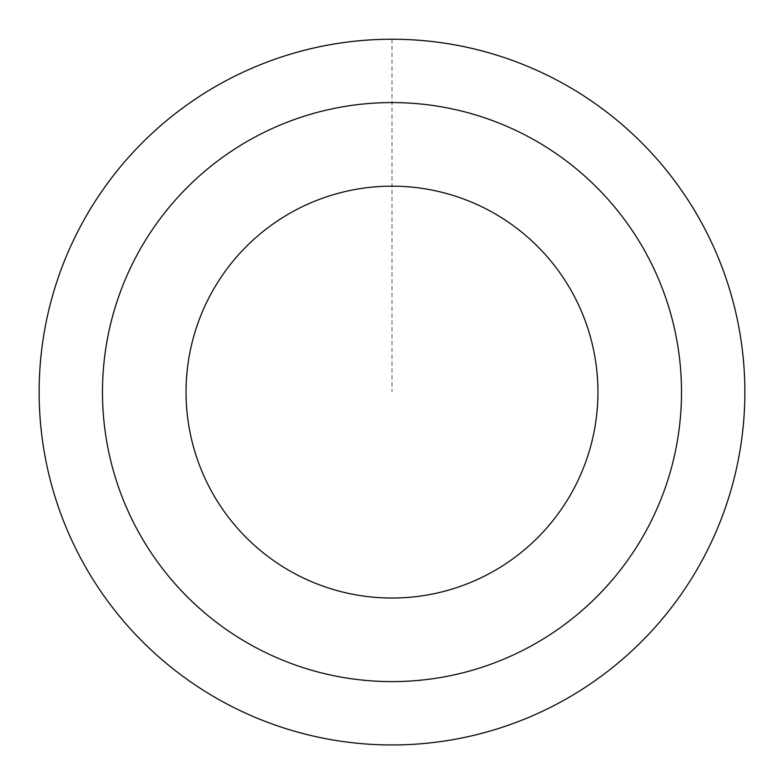 <?xml version="1.0" encoding="UTF-8"?>
<svg xmlns="http://www.w3.org/2000/svg" width="784" height="784" viewBox="0 0 784 784"><rect width="100%" height="100%" fill="white"/><g stroke="black" fill="none" stroke-linecap="round" stroke-linejoin="round"><path stroke-width="0.59" stroke-dasharray="3.92 2.94" d="M731.06 489.941A352.898 352.898 0 0 0 489.843 53.038A352.898 352.898 0 0 0 52.94 294.245A352.898 352.898 0 0 0 294.157 731.158A352.898 352.898 0 0 0 731.06 489.941M731.031 489.931A352.869 352.869 0 0 1 137.759 636.784A352.869 352.869 0 0 1 307.22 49.568A352.869 352.869 0 0 1 731.031 489.931M113.827 311.826A289.521 289.521 0 0 0 461.56 673.133A289.521 289.521 0 0 0 600.603 191.335A289.521 289.521 0 0 0 113.827 311.826M392 39.229L392 392.098"/><path stroke-width="1.18" d="M731.031 489.931A352.869 352.869 0 0 1 137.759 636.784A352.869 352.869 0 0 1 307.22 49.568A352.869 352.869 0 0 1 731.031 489.931A352.849 352.849 0 0 0 489.833 53.077A352.849 352.849 0 0 0 52.979 294.265A352.849 352.849 0 0 0 294.167 731.119A352.849 352.849 0 0 0 731.021 489.931M113.827 311.826A289.521 289.521 0 0 0 461.56 673.133A289.521 289.521 0 0 0 600.603 191.335A289.521 289.521 0 0 0 113.827 311.826M194.128 334.993A205.947 205.947 0 0 0 441.48 592.008A205.947 205.947 0 0 0 540.382 249.292A205.947 205.947 0 0 0 194.128 334.993"/></g></svg>
